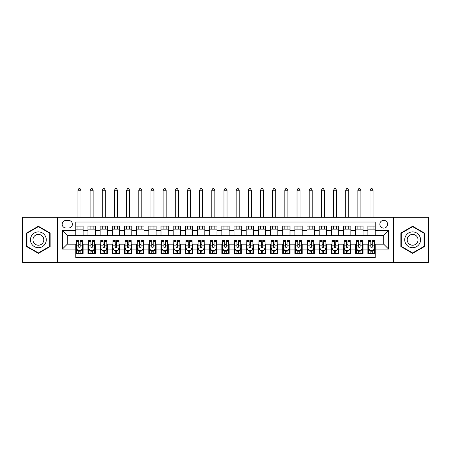 <?xml version="1.0" encoding="UTF-8"?>
<svg xmlns="http://www.w3.org/2000/svg" width="451" height="451" viewBox="0 0 451 451"><rect width="100%" height="100%" fill="white"/><g stroke="black" fill="none" stroke-linecap="round" stroke-linejoin="round"><path stroke-width="0.68" d="M383.722 220.325A3.896 3.896 0 0 0 379.827 224.22A3.896 3.896 0 0 0 383.722 228.116A3.896 3.896 0 0 0 387.618 224.22A3.896 3.896 0 0 0 383.722 220.325M393.458 262.319L428.45 262.319L428.45 217.286L393.458 217.286L393.458 262.319L57.542 262.319L57.542 217.286L22.55 217.286L22.55 262.319L57.542 262.319M375.204 226.109L367.898 226.109L367.898 230.551L363.032 230.551L363.032 235.422L367.898 235.422L367.898 230.551M363.032 230.551L363.032 226.109L355.726 226.109L355.726 230.551L350.861 230.551L350.861 235.422L355.726 235.422L355.726 230.551M350.861 230.551L350.861 226.109L343.561 226.109L343.561 230.551L338.69 230.551L338.69 235.422L343.561 235.422L343.561 230.551M338.69 230.551L338.69 226.109L331.389 226.109L331.389 230.551L326.518 230.551L326.518 235.422L331.389 235.422L331.389 230.551M326.518 230.551L326.518 226.109L319.218 226.109L319.218 230.551L314.347 230.551L314.347 235.422L319.218 235.422L319.218 230.551M314.347 230.551L314.347 226.109L307.046 226.109L307.046 230.551L302.176 230.551L302.176 235.422L307.046 235.422L307.046 230.551M302.176 230.551L302.176 226.109L294.875 226.109L294.875 230.551L290.004 230.551L290.004 235.422L294.875 235.422L294.875 230.551M290.004 230.551L290.004 226.109L282.704 226.109L282.704 230.551L277.833 230.551L277.833 235.422L282.704 235.422L282.704 230.551M277.833 230.551L277.833 226.109L270.532 226.109L270.532 230.551L265.662 230.551L265.662 235.422L270.532 235.422L270.532 230.551M265.662 230.551L265.662 226.109L258.361 226.109L258.361 230.551L253.496 230.551L253.496 235.422L258.361 235.422L258.361 230.551M253.496 230.551L253.496 226.109L246.19 226.109L246.19 230.551L241.324 230.551L241.324 235.422L246.19 235.422L246.19 230.551M241.324 230.551L241.324 226.109L234.018 226.109L234.018 230.551L229.153 230.551L229.153 235.422L234.018 235.422L234.018 230.551M229.153 230.551L229.153 226.109L221.847 226.109L221.847 230.551L216.982 230.551L216.982 235.422L221.847 235.422L221.847 230.551M216.982 230.551L216.982 226.109L209.676 226.109L209.676 230.551L204.81 230.551L204.81 235.422L209.676 235.422L209.676 230.551M204.81 230.551L204.81 226.109L197.504 226.109L197.504 230.551L192.639 230.551L192.639 235.422L197.504 235.422L197.504 230.551M192.639 230.551L192.639 226.109L185.338 226.109L185.338 230.551L180.468 230.551L180.468 235.422L185.338 235.422L185.338 230.551M180.468 230.551L180.468 226.109L173.167 226.109L173.167 230.551L168.296 230.551L168.296 235.422L173.167 235.422L173.167 230.551M168.296 230.551L168.296 226.109L160.996 226.109L160.996 230.551L156.125 230.551L156.125 235.422L160.996 235.422L160.996 230.551M156.125 230.551L156.125 226.109L148.824 226.109L148.824 230.551L143.954 230.551L143.954 235.422L148.824 235.422L148.824 230.551M143.954 230.551L143.954 226.109L136.653 226.109L136.653 230.551L131.782 230.551L131.782 235.422L136.653 235.422L136.653 230.551M131.782 230.551L131.782 226.109L124.482 226.109L124.482 230.551L119.611 230.551L119.611 235.422L124.482 235.422L124.482 230.551M119.611 230.551L119.611 226.109L112.31 226.109L112.31 230.551L107.439 230.551L107.439 235.422L112.31 235.422L112.31 230.551M107.439 230.551L107.439 226.109L100.139 226.109L100.139 230.551L95.274 230.551L95.274 235.422L100.139 235.422L100.139 230.551M95.274 230.551L95.274 226.109L87.968 226.109L87.968 235.422L83.102 235.422L83.102 226.109L75.796 226.109M75.796 253.496L83.102 253.496L83.102 244.183L87.968 244.183L87.968 253.496L95.274 253.496L95.274 244.183L100.139 244.183L100.139 249.053L95.274 249.053M100.139 249.053L100.139 253.496L107.439 253.496L107.439 244.183L112.31 244.183L112.31 249.053L107.439 249.053M112.31 249.053L112.31 253.496L119.611 253.496L119.611 244.183L124.482 244.183L124.482 249.053L119.611 249.053M124.482 249.053L124.482 253.496L131.782 253.496L131.782 244.183L136.653 244.183L136.653 249.053L131.782 249.053M136.653 249.053L136.653 253.496L143.954 253.496L143.954 244.183L148.824 244.183L148.824 249.053L143.954 249.053M148.824 249.053L148.824 253.496L156.125 253.496L156.125 244.183L160.996 244.183L160.996 249.053L156.125 249.053M160.996 249.053L160.996 253.496L168.296 253.496L168.296 244.183L173.167 244.183L173.167 249.053L168.296 249.053M173.167 249.053L173.167 253.496L180.468 253.496L180.468 244.183L185.338 244.183L185.338 249.053L180.468 249.053M185.338 249.053L185.338 253.496L192.639 253.496L192.639 244.183L197.504 244.183L197.504 249.053L192.639 249.053M197.504 249.053L197.504 253.496L204.81 253.496L204.81 244.183L209.676 244.183L209.676 249.053L204.81 249.053M209.676 249.053L209.676 253.496L216.982 253.496L216.982 244.183L221.847 244.183L221.847 249.053L216.982 249.053M221.847 249.053L221.847 253.496L229.153 253.496L229.153 244.183L234.018 244.183L234.018 249.053L229.153 249.053M234.018 249.053L234.018 253.496L241.324 253.496L241.324 244.183L246.19 244.183L246.19 249.053L241.324 249.053M246.19 249.053L246.19 253.496L253.496 253.496L253.496 244.183L258.361 244.183L258.361 249.053L253.496 249.053M258.361 249.053L258.361 253.496L265.662 253.496L265.662 244.183L270.532 244.183L270.532 249.053L265.662 249.053M270.532 249.053L270.532 253.496L277.833 253.496L277.833 244.183L282.704 244.183L282.704 249.053L277.833 249.053M282.704 249.053L282.704 253.496L290.004 253.496L290.004 244.183L294.875 244.183L294.875 249.053L290.004 249.053M294.875 249.053L294.875 253.496L302.176 253.496L302.176 244.183L307.046 244.183L307.046 249.053L302.176 249.053M307.046 249.053L307.046 253.496L314.347 253.496L314.347 244.183L319.218 244.183L319.218 249.053L314.347 249.053M319.218 249.053L319.218 253.496L326.518 253.496L326.518 244.183L331.389 244.183L331.389 249.053L326.518 249.053M331.389 249.053L331.389 253.496L338.69 253.496L338.69 244.183L343.561 244.183L343.561 249.053L338.69 249.053M343.561 249.053L343.561 253.496L350.861 253.496L350.861 244.183L355.726 244.183L355.726 249.053L350.861 249.053M355.726 249.053L355.726 253.496L363.032 253.496L363.032 244.183L367.898 244.183L367.898 249.053L363.032 249.053M65.942 227.997L68.62 227.997A3.771 3.771 0 0 0 72.391 224.22A3.771 3.771 0 0 0 68.62 220.449L65.942 220.449A3.771 3.771 0 0 0 62.165 224.22A3.771 3.771 0 0 0 65.942 227.997M393.458 217.286L57.542 217.286M375.204 230.551L375.204 222.033L75.796 222.033L75.796 235.422L67.278 235.422L67.278 244.183L75.796 244.183L75.796 257.572L375.204 257.572L375.204 244.183L383.722 244.183L383.722 235.422L375.204 235.422L375.204 230.551L388.593 230.551L388.593 249.053L375.204 249.053M75.796 249.053L62.407 249.053L62.407 230.551L75.796 230.551M367.898 249.053L367.898 253.496L375.204 253.496M75.796 229.153L83.102 229.153M75.796 235.298L83.102 235.298M75.796 244.307L76.405 244.307M78.716 244.307L80.177 244.307M82.494 244.307L83.102 244.307M75.796 250.452L76.405 250.452M78.716 250.452L80.177 250.452M82.494 250.452L83.102 250.452M87.968 235.298L95.274 235.298M87.968 229.153L95.274 229.153M87.968 244.307L88.576 244.307M90.888 244.307L92.348 244.307M94.665 244.307L95.274 244.307M87.968 250.452L88.576 250.452M90.888 250.452L92.348 250.452M94.665 250.452L95.274 250.452M100.139 244.307L100.748 244.307M103.059 244.307L104.519 244.307M106.836 244.307L107.439 244.307M100.139 250.452L100.748 250.452M103.059 250.452L104.519 250.452M106.836 250.452L107.439 250.452M100.139 229.153L107.439 229.153M100.139 235.298L107.439 235.298M112.31 244.307L112.919 244.307M115.23 244.307L116.691 244.307M119.002 244.307L119.611 244.307M112.31 250.452L112.919 250.452M115.23 250.452L116.691 250.452M119.002 250.452L119.611 250.452M112.31 229.153L119.611 229.153M112.31 235.298L119.611 235.298M124.482 244.307L125.09 244.307M127.402 244.307L128.862 244.307M131.173 244.307L131.782 244.307M124.482 250.452L125.09 250.452M127.402 250.452L128.862 250.452M131.173 250.452L131.782 250.452M124.482 229.153L131.782 229.153M124.482 235.298L131.782 235.298M136.653 244.307L137.262 244.307M139.573 244.307L141.033 244.307M143.345 244.307L143.954 244.307M136.653 250.452L137.262 250.452M139.573 250.452L141.033 250.452M143.345 250.452L143.954 250.452M136.653 229.153L143.954 229.153M136.653 235.298L143.954 235.298M148.824 244.307L149.433 244.307M151.745 244.307L153.205 244.307M155.516 244.307L156.125 244.307M148.824 250.452L149.433 250.452M151.745 250.452L153.205 250.452M155.516 250.452L156.125 250.452M148.824 229.153L156.125 229.153M148.824 235.298L156.125 235.298M160.996 244.307L161.605 244.307M163.916 244.307L165.376 244.307M167.687 244.307L168.296 244.307M160.996 250.452L161.605 250.452M163.916 250.452L165.376 250.452M167.687 250.452L168.296 250.452M160.996 229.153L168.296 229.153M160.996 235.298L168.296 235.298M173.167 244.307L173.776 244.307M176.087 244.307L177.547 244.307M179.859 244.307L180.468 244.307M173.167 250.452L173.776 250.452M176.087 250.452L177.547 250.452M179.859 250.452L180.468 250.452M173.167 229.153L180.468 229.153M173.167 235.298L180.468 235.298M185.338 244.307L185.947 244.307M188.259 244.307L189.719 244.307M192.03 244.307L192.639 244.307M185.338 250.452L185.947 250.452M188.259 250.452L189.719 250.452M192.03 250.452L192.639 250.452M185.338 229.153L192.639 229.153M185.338 235.298L192.639 235.298M197.504 244.307L198.113 244.307M200.43 244.307L201.89 244.307M204.202 244.307L204.81 244.307M197.504 250.452L198.113 250.452M200.43 250.452L201.89 250.452M204.202 250.452L204.81 250.452M197.504 229.153L204.81 229.153M197.504 235.298L204.81 235.298M209.676 244.307L210.284 244.307M212.601 244.307L214.062 244.307M216.373 244.307L216.982 244.307M209.676 250.452L210.284 250.452M212.601 250.452L214.062 250.452M216.373 250.452L216.982 250.452M209.676 229.153L216.982 229.153M209.676 235.298L216.982 235.298M221.847 244.307L222.456 244.307M224.767 244.307L226.233 244.307M228.544 244.307L229.153 244.307M221.847 250.452L222.456 250.452M224.767 250.452L226.233 250.452M228.544 250.452L229.153 250.452M221.847 229.153L229.153 229.153M221.847 235.298L229.153 235.298M234.018 244.307L234.627 244.307M236.938 244.307L238.399 244.307M240.716 244.307L241.324 244.307M234.018 250.452L234.627 250.452M236.938 250.452L238.399 250.452M240.716 250.452L241.324 250.452M234.018 229.153L241.324 229.153M234.018 235.298L241.324 235.298M246.19 244.307L246.798 244.307M249.11 244.307L250.57 244.307M252.887 244.307L253.496 244.307M246.19 250.452L246.798 250.452M249.11 250.452L250.57 250.452M252.887 250.452L253.496 250.452M246.19 229.153L253.496 229.153M246.19 235.298L253.496 235.298M258.361 244.307L258.97 244.307M261.281 244.307L262.741 244.307M265.053 244.307L265.662 244.307M258.361 250.452L258.97 250.452M261.281 250.452L262.741 250.452M265.053 250.452L265.662 250.452M258.361 229.153L265.662 229.153M258.361 235.298L265.662 235.298M270.532 244.307L271.141 244.307M273.453 244.307L274.913 244.307M277.224 244.307L277.833 244.307M270.532 250.452L271.141 250.452M273.453 250.452L274.913 250.452M277.224 250.452L277.833 250.452M270.532 229.153L277.833 229.153M270.532 235.298L277.833 235.298M282.704 244.307L283.313 244.307M285.624 244.307L287.084 244.307M289.395 244.307L290.004 244.307M282.704 250.452L283.313 250.452M285.624 250.452L287.084 250.452M289.395 250.452L290.004 250.452M282.704 229.153L290.004 229.153M282.704 235.298L290.004 235.298M294.875 244.307L295.484 244.307M297.795 244.307L299.255 244.307M301.567 244.307L302.176 244.307M294.875 250.452L295.484 250.452M297.795 250.452L299.255 250.452M301.567 250.452L302.176 250.452M294.875 229.153L302.176 229.153M294.875 235.298L302.176 235.298M307.046 244.307L307.655 244.307M309.967 244.307L311.427 244.307M313.738 244.307L314.347 244.307M307.046 250.452L307.655 250.452M309.967 250.452L311.427 250.452M313.738 250.452L314.347 250.452M307.046 229.153L314.347 229.153M307.046 235.298L314.347 235.298M319.218 244.307L319.827 244.307M322.138 244.307L323.598 244.307M325.91 244.307L326.518 244.307M319.218 250.452L319.827 250.452M322.138 250.452L323.598 250.452M325.91 250.452L326.518 250.452M319.218 229.153L326.518 229.153M319.218 235.298L326.518 235.298M331.389 244.307L331.998 244.307M334.309 244.307L335.769 244.307M338.081 244.307L338.69 244.307M331.389 250.452L331.998 250.452M334.309 250.452L335.769 250.452M338.081 250.452L338.69 250.452M331.389 229.153L338.69 229.153M331.389 235.298L338.69 235.298M343.561 244.307L344.164 244.307M346.481 244.307L347.941 244.307M350.252 244.307L350.861 244.307M343.561 250.452L344.164 250.452M346.481 250.452L347.941 250.452M350.252 250.452L350.861 250.452M343.561 229.153L350.861 229.153M343.561 235.298L350.861 235.298M355.726 244.307L356.335 244.307M358.652 244.307L360.112 244.307M362.424 244.307L363.032 244.307M355.726 250.452L356.335 250.452M358.652 250.452L360.112 250.452M362.424 250.452L363.032 250.452M355.726 229.153L363.032 229.153M355.726 235.298L363.032 235.298M367.898 244.307L368.506 244.307M370.823 244.307L372.284 244.307M374.595 244.307L375.204 244.307M367.898 250.452L368.506 250.452M370.823 250.452L372.284 250.452M374.595 250.452L375.204 250.452M367.898 229.153L375.204 229.153M367.898 235.298L375.204 235.298M67.278 235.422L62.407 230.551M67.278 244.183L62.407 249.053M388.593 230.551L383.722 235.422M388.593 249.053L383.722 244.183M38.374 253.361L50.117 246.584L50.117 233.02L38.374 226.239L26.626 233.02L26.626 246.584L38.374 253.361M424.374 233.02L412.626 226.239L400.883 233.02L400.883 246.584L412.626 253.361L424.374 246.584L424.374 233.02M78.716 251.912L80.177 251.912M76.405 241.522L78.716 241.522L78.716 240.53L76.405 240.53L76.405 247.954L77.623 250.39L81.276 250.39L82.494 247.954L82.494 240.53L80.177 240.53L80.177 241.522L82.494 241.522M82.494 247.954L82.494 253.496M76.405 247.954L76.405 253.496M80.177 250.39L80.177 253.496M78.716 253.496L78.716 250.39M78.716 241.522L78.716 247.041C79.207 247.982 79.692 247.982 80.177 247.041L80.177 241.522M80.971 229.153L80.971 226.109M80.971 217.286L80.971 190.266L77.927 190.266L77.927 217.286M77.927 229.153L77.927 226.109M77.927 190.266L78.84 188.681L80.058 188.681L80.971 190.266M38.374 231.887A7.909 7.909 0 0 0 30.459 239.802A7.909 7.909 0 0 0 38.374 247.712A7.909 7.909 0 0 0 46.284 239.802A7.909 7.909 0 0 0 38.374 231.887M38.374 234.385A5.418 5.418 0 0 0 32.957 239.802A5.418 5.418 0 0 0 38.374 245.214A5.418 5.418 0 0 0 43.786 239.802A5.418 5.418 0 0 0 38.374 234.385M49.751 246.37L38.374 252.943L26.992 246.37L26.992 233.229L38.374 226.661L49.751 233.229L49.751 246.37M405.776 235.845A7.909 7.909 0 0 0 408.674 246.652A7.909 7.909 0 0 0 419.481 243.754A7.909 7.909 0 0 0 416.583 232.947A7.909 7.909 0 0 0 405.776 235.845M407.935 237.091A5.418 5.418 0 0 0 409.92 244.493A5.418 5.418 0 0 0 417.316 242.508A5.418 5.418 0 0 0 415.337 235.112A5.418 5.418 0 0 0 407.935 237.091M424.008 233.229L424.008 246.37L412.626 252.943L401.249 246.37L401.249 233.229L412.626 226.661L424.008 233.229M90.888 251.912L92.348 251.912M88.576 241.522L90.888 241.522L90.888 240.53L88.576 240.53L88.576 247.954L89.794 250.39L93.447 250.39L94.665 247.954L94.665 240.53L92.348 240.53L92.348 241.522L94.665 241.522M94.665 247.954L94.665 253.496M88.576 247.954L88.576 253.496M92.348 250.39L92.348 253.496M90.888 253.496L90.888 250.39M90.888 241.522L90.888 247.041C91.378 247.982 91.863 247.982 92.348 247.041L92.348 241.522M93.143 229.153L93.143 226.109M93.143 217.286L93.143 190.266L90.099 190.266L90.099 217.286M90.099 229.153L90.099 226.109M90.099 190.266L91.012 188.681L92.229 188.681L93.143 190.266M103.059 251.912L104.519 251.912M100.748 241.522L103.059 241.522L103.059 240.53L100.748 240.53L100.748 247.954L101.965 250.39L105.619 250.39L106.836 247.954L106.836 240.53L104.519 240.53L104.519 241.522L106.836 241.522M106.836 247.954L106.836 253.496M100.748 247.954L100.748 253.496M104.519 250.39L104.519 253.496M103.059 253.496L103.059 250.39M103.059 241.522L103.059 247.041C103.544 247.982 104.034 247.982 104.519 247.041L104.519 241.522M105.314 229.153L105.314 226.109M105.314 217.286L105.314 190.266L102.27 190.266L102.27 217.286M102.27 229.153L102.27 226.109M102.27 190.266L103.183 188.681L104.401 188.681L105.314 190.266M115.23 251.912L116.691 251.912M112.919 241.522L115.23 241.522L115.23 240.53L112.919 240.53L112.919 247.954L114.137 250.39L117.79 250.39L119.002 247.954L119.002 240.53L116.691 240.53L116.691 241.522L119.002 241.522M119.002 247.954L119.002 253.496M112.919 247.954L112.919 253.496M116.691 250.39L116.691 253.496M115.23 253.496L115.23 250.39M115.23 241.522L115.23 247.041C115.715 247.982 116.206 247.982 116.691 247.041L116.691 241.522M117.486 229.153L117.486 226.109M117.486 217.286L117.486 190.266L114.441 190.266L114.441 217.286M114.441 229.153L114.441 226.109M114.441 190.266L115.355 188.681L116.572 188.681L117.486 190.266M127.402 251.912L128.862 251.912M125.09 241.522L127.402 241.522L127.402 240.53L125.09 240.53L125.09 247.954L126.308 250.39L129.956 250.39L131.173 247.954L131.173 240.53L128.862 240.53L128.862 241.522L131.173 241.522M131.173 247.954L131.173 253.496M125.09 247.954L125.09 253.496M128.862 250.39L128.862 253.496M127.402 253.496L127.402 250.39M127.402 241.522L127.402 247.041C127.887 247.982 128.377 247.982 128.862 247.041L128.862 241.522M129.657 229.153L129.657 226.109M129.657 217.286L129.657 190.266L126.613 190.266L126.613 217.286M126.613 229.153L126.613 226.109M126.613 190.266L127.526 188.681L128.744 188.681L129.657 190.266M139.573 251.912L141.033 251.912M137.262 241.522L139.573 241.522L139.573 240.53L137.262 240.53L137.262 247.954L138.48 250.39L142.127 250.39L143.345 247.954L143.345 240.53L141.033 240.53L141.033 241.522L143.345 241.522M143.345 247.954L143.345 253.496M137.262 247.954L137.262 253.496M141.033 250.39L141.033 253.496M139.573 253.496L139.573 250.39M139.573 241.522L139.573 247.041C140.058 247.982 140.549 247.982 141.033 247.041L141.033 241.522M141.823 229.153L141.823 226.109M141.823 217.286L141.823 190.266L138.784 190.266L138.784 217.286M138.784 229.153L138.784 226.109M138.784 190.266L139.697 188.681L140.915 188.681L141.823 190.266M151.745 251.912L153.205 251.912M149.433 241.522L151.745 241.522L151.745 240.53L149.433 240.53L149.433 247.954L150.651 250.39L154.298 250.39L155.516 247.954L155.516 240.53L153.205 240.53L153.205 241.522L155.516 241.522M155.516 247.954L155.516 253.496M149.433 247.954L149.433 253.496M153.205 250.39L153.205 253.496M151.745 253.496L151.745 250.39M151.745 241.522L151.745 247.041C152.229 247.982 152.72 247.982 153.205 247.041L153.205 241.522M153.994 229.153L153.994 226.109M153.994 217.286L153.994 190.266L150.955 190.266L150.955 217.286M150.955 229.153L150.955 226.109M150.955 190.266L151.869 188.681L153.081 188.681L153.994 190.266M163.916 251.912L165.376 251.912M161.605 241.522L163.916 241.522L163.916 240.53L161.605 240.53L161.605 247.954L162.822 250.39L166.47 250.39L167.687 247.954L167.687 240.53L165.376 240.53L165.376 241.522L167.687 241.522M167.687 247.954L167.687 253.496M161.605 247.954L161.605 253.496M165.376 250.39L165.376 253.496M163.916 253.496L163.916 250.39M163.916 241.522L163.916 247.041C164.401 247.982 164.886 247.982 165.376 247.041L165.376 241.522M166.165 229.153L166.165 226.109M166.165 217.286L166.165 190.266L163.127 190.266L163.127 217.286M163.127 229.153L163.127 226.109M163.127 190.266L164.034 188.681L165.252 188.681L166.165 190.266M176.087 251.912L177.547 251.912M173.776 241.522L176.087 241.522L176.087 240.53L173.776 240.53L173.776 247.954L174.988 250.39L178.641 250.39L179.859 247.954L179.859 240.53L177.547 240.53L177.547 241.522L179.859 241.522M179.859 247.954L179.859 253.496M173.776 247.954L173.776 253.496M177.547 250.39L177.547 253.496M176.087 253.496L176.087 250.39M176.087 241.522L176.087 247.041C176.572 247.982 177.057 247.982 177.547 247.041L177.547 241.522M178.337 229.153L178.337 226.109M178.337 217.286L178.337 190.266L175.292 190.266L175.292 217.286M175.292 229.153L175.292 226.109M175.292 190.266L176.206 188.681L177.423 188.681L178.337 190.266M188.259 251.912L189.719 251.912M185.947 241.522L188.259 241.522L188.259 240.53L185.947 240.53L185.947 247.954L187.159 250.39L190.812 250.39L192.03 247.954L192.03 240.53L189.719 240.53L189.719 241.522L192.03 241.522M192.03 247.954L192.03 253.496M185.947 247.954L185.947 253.496M189.719 250.39L189.719 253.496M188.259 253.496L188.259 250.39M188.259 241.522L188.259 247.041C188.744 247.982 189.228 247.982 189.719 247.041L189.719 241.522M190.508 229.153L190.508 226.109M190.508 217.286L190.508 190.266L187.464 190.266L187.464 217.286M187.464 229.153L187.464 226.109M187.464 190.266L188.377 188.681L189.595 188.681L190.508 190.266M200.43 251.912L201.89 251.912M198.113 241.522L200.43 241.522L200.43 240.53L198.113 240.53L198.113 247.954L199.331 250.39L202.984 250.39L204.202 247.954L204.202 240.53L201.89 240.53L201.89 241.522L204.202 241.522M204.202 247.954L204.202 253.496M198.113 247.954L198.113 253.496M201.89 250.39L201.89 253.496M200.43 253.496L200.43 250.39M200.43 241.522L200.43 247.041C200.915 247.982 201.4 247.982 201.89 247.041L201.89 241.522M202.679 229.153L202.679 226.109M202.679 217.286L202.679 190.266L199.635 190.266L199.635 217.286M199.635 229.153L199.635 226.109M199.635 190.266L200.548 188.681L201.766 188.681L202.679 190.266M212.601 251.912L214.062 251.912M210.284 241.522L212.601 241.522L212.601 240.53L210.284 240.53L210.284 247.954L211.502 250.39L215.155 250.39L216.373 247.954L216.373 240.53L214.062 240.53L214.062 241.522L216.373 241.522M216.373 247.954L216.373 253.496M210.284 247.954L210.284 253.496M214.062 250.39L214.062 253.496M212.601 253.496L212.601 250.39M212.601 241.522L212.601 247.041C213.086 247.982 213.571 247.982 214.062 247.041L214.062 241.522M214.851 229.153L214.851 226.109M214.851 217.286L214.851 190.266L211.807 190.266L211.807 217.286M211.807 229.153L211.807 226.109M211.807 190.266L212.72 188.681L213.937 188.681L214.851 190.266M224.767 251.912L226.233 251.912M222.456 241.522L224.767 241.522L224.767 240.53L222.456 240.53L222.456 247.954L223.673 250.39L227.327 250.39L228.544 247.954L228.544 240.53L226.233 240.53L226.233 241.522L228.544 241.522M228.544 247.954L228.544 253.496M222.456 247.954L222.456 253.496M226.233 250.39L226.233 253.496M224.767 253.496L224.767 250.39M224.767 241.522L224.767 247.041C225.258 247.982 225.742 247.982 226.233 247.041L226.233 241.522M227.022 229.153L227.022 226.109M227.022 217.286L227.022 190.266L223.978 190.266L223.978 217.286M223.978 229.153L223.978 226.109M223.978 190.266L224.891 188.681L226.109 188.681L227.022 190.266M236.938 251.912L238.399 251.912M234.627 241.522L236.938 241.522L236.938 240.53L234.627 240.53L234.627 247.954L235.845 250.39L239.498 250.39L240.716 247.954L240.716 240.53L238.399 240.53L238.399 241.522L240.716 241.522M240.716 247.954L240.716 253.496M234.627 247.954L234.627 253.496M238.399 250.39L238.399 253.496M236.938 253.496L236.938 250.39M236.938 241.522L236.938 247.041C237.429 247.982 237.914 247.982 238.399 247.041L238.399 241.522M239.193 229.153L239.193 226.109M239.193 217.286L239.193 190.266L236.149 190.266L236.149 217.286M236.149 229.153L236.149 226.109M236.149 190.266L237.063 188.681L238.28 188.681L239.193 190.266M249.11 251.912L250.57 251.912M246.798 241.522L249.11 241.522L249.11 240.53L246.798 240.53L246.798 247.954L248.016 250.39L251.669 250.39L252.887 247.954L252.887 240.53L250.57 240.53L250.57 241.522L252.887 241.522M252.887 247.954L252.887 253.496M246.798 247.954L246.798 253.496M250.57 250.39L250.57 253.496M249.11 253.496L249.11 250.39M249.11 241.522L249.11 247.041C249.6 247.982 250.085 247.982 250.57 247.041L250.57 241.522M251.365 229.153L251.365 226.109M251.365 217.286L251.365 190.266L248.321 190.266L248.321 217.286M248.321 229.153L248.321 226.109M248.321 190.266L249.234 188.681L250.452 188.681L251.365 190.266M261.281 251.912L262.741 251.912M258.97 241.522L261.281 241.522L261.281 240.53L258.97 240.53L258.97 247.954L260.188 250.39L263.841 250.39L265.053 247.954L265.053 240.53L262.741 240.53L262.741 241.522L265.053 241.522M265.053 247.954L265.053 253.496M258.97 247.954L258.97 253.496M262.741 250.39L262.741 253.496M261.281 253.496L261.281 250.39M261.281 241.522L261.281 247.041C261.766 247.982 262.256 247.982 262.741 247.041L262.741 241.522M263.536 229.153L263.536 226.109M263.536 217.286L263.536 190.266L260.492 190.266L260.492 217.286M260.492 229.153L260.492 226.109M260.492 190.266L261.405 188.681L262.623 188.681L263.536 190.266M273.453 251.912L274.913 251.912M271.141 241.522L273.453 241.522L273.453 240.53L271.141 240.53L271.141 247.954L272.359 250.39L276.012 250.39L277.224 247.954L277.224 240.53L274.913 240.53L274.913 241.522L277.224 241.522M277.224 247.954L277.224 253.496M271.141 247.954L271.141 253.496M274.913 250.39L274.913 253.496M273.453 253.496L273.453 250.39M273.453 241.522L273.453 247.041C273.937 247.982 274.428 247.982 274.913 247.041L274.913 241.522M275.708 229.153L275.708 226.109M275.708 217.286L275.708 190.266L272.663 190.266L272.663 217.286M272.663 229.153L272.663 226.109M272.663 190.266L273.577 188.681L274.794 188.681L275.708 190.266M285.624 251.912L287.084 251.912M283.313 241.522L285.624 241.522L285.624 240.53L283.313 240.53L283.313 247.954L284.53 250.39L288.178 250.39L289.395 247.954L289.395 240.53L287.084 240.53L287.084 241.522L289.395 241.522M289.395 247.954L289.395 253.496M283.313 247.954L283.313 253.496M287.084 250.39L287.084 253.496M285.624 253.496L285.624 250.39M285.624 241.522L285.624 247.041C286.109 247.982 286.599 247.982 287.084 247.041L287.084 241.522M287.873 229.153L287.873 226.109M287.873 217.286L287.873 190.266L284.835 190.266L284.835 217.286M284.835 229.153L284.835 226.109M284.835 190.266L285.748 188.681L286.966 188.681L287.873 190.266M297.795 251.912L299.255 251.912M295.484 241.522L297.795 241.522L297.795 240.53L295.484 240.53L295.484 247.954L296.702 250.39L300.349 250.39L301.567 247.954L301.567 240.53L299.255 240.53L299.255 241.522L301.567 241.522M301.567 247.954L301.567 253.496M295.484 247.954L295.484 253.496M299.255 250.39L299.255 253.496M297.795 253.496L297.795 250.39M297.795 241.522L297.795 247.041C298.28 247.982 298.771 247.982 299.255 247.041L299.255 241.522M300.045 229.153L300.045 226.109M300.045 217.286L300.045 190.266L297.006 190.266L297.006 217.286M297.006 229.153L297.006 226.109M297.006 190.266L297.919 188.681L299.131 188.681L300.045 190.266M309.967 251.912L311.427 251.912M307.655 241.522L309.967 241.522L309.967 240.53L307.655 240.53L307.655 247.954L308.873 250.39L312.52 250.39L313.738 247.954L313.738 240.53L311.427 240.53L311.427 241.522L313.738 241.522M313.738 247.954L313.738 253.496M307.655 247.954L307.655 253.496M311.427 250.39L311.427 253.496M309.967 253.496L309.967 250.39M309.967 241.522L309.967 247.041C310.451 247.982 310.942 247.982 311.427 247.041L311.427 241.522M312.216 229.153L312.216 226.109M312.216 217.286L312.216 190.266L309.177 190.266L309.177 217.286M309.177 229.153L309.177 226.109M309.177 190.266L310.085 188.681L311.303 188.681L312.216 190.266M322.138 251.912L323.598 251.912M319.827 241.522L322.138 241.522L322.138 240.53L319.827 240.53L319.827 247.954L321.044 250.39L324.692 250.39L325.91 247.954L325.91 240.53L323.598 240.53L323.598 241.522L325.91 241.522M325.91 247.954L325.91 253.496M319.827 247.954L319.827 253.496M323.598 250.39L323.598 253.496M322.138 253.496L322.138 250.39M322.138 241.522L322.138 247.041C322.623 247.982 323.108 247.982 323.598 247.041L323.598 241.522M324.387 229.153L324.387 226.109M324.387 217.286L324.387 190.266L321.343 190.266L321.343 217.286M321.343 229.153L321.343 226.109M321.343 190.266L322.256 188.681L323.474 188.681L324.387 190.266M334.309 251.912L335.769 251.912M331.998 241.522L334.309 241.522L334.309 240.53L331.998 240.53L331.998 247.954L333.21 250.39L336.863 250.39L338.081 247.954L338.081 240.53L335.769 240.53L335.769 241.522L338.081 241.522M338.081 247.954L338.081 253.496M331.998 247.954L331.998 253.496M335.769 250.39L335.769 253.496M334.309 253.496L334.309 250.39M334.309 241.522L334.309 247.041C334.794 247.982 335.279 247.982 335.769 247.041L335.769 241.522M336.559 229.153L336.559 226.109M336.559 217.286L336.559 190.266L333.514 190.266L333.514 217.286M333.514 229.153L333.514 226.109M333.514 190.266L334.428 188.681L335.645 188.681L336.559 190.266M346.481 251.912L347.941 251.912M344.164 241.522L346.481 241.522L346.481 240.53L344.164 240.53L344.164 247.954L345.381 250.39L349.035 250.39L350.252 247.954L350.252 240.53L347.941 240.53L347.941 241.522L350.252 241.522M350.252 247.954L350.252 253.496M344.164 247.954L344.164 253.496M347.941 250.39L347.941 253.496M346.481 253.496L346.481 250.39M346.481 241.522L346.481 247.041C346.966 247.982 347.45 247.982 347.941 247.041L347.941 241.522M348.73 229.153L348.73 226.109M348.73 217.286L348.73 190.266L345.686 190.266L345.686 217.286M345.686 229.153L345.686 226.109M345.686 190.266L346.599 188.681L347.817 188.681L348.73 190.266M358.652 251.912L360.112 251.912M356.335 241.522L358.652 241.522L358.652 240.53L356.335 240.53L356.335 247.954L357.553 250.39L361.206 250.39L362.424 247.954L362.424 240.53L360.112 240.53L360.112 241.522L362.424 241.522M362.424 247.954L362.424 253.496M356.335 247.954L356.335 253.496M360.112 250.39L360.112 253.496M358.652 253.496L358.652 250.39M358.652 241.522L358.652 247.041C359.137 247.982 359.622 247.982 360.112 247.041L360.112 241.522M360.901 229.153L360.901 226.109M360.901 217.286L360.901 190.266L357.857 190.266L357.857 217.286M357.857 229.153L357.857 226.109M357.857 190.266L358.77 188.681L359.988 188.681L360.901 190.266M370.823 251.912L372.284 251.912M368.506 241.522L370.823 241.522L370.823 240.53L368.506 240.53L368.506 247.954L369.724 250.39L373.377 250.39L374.595 247.954L374.595 240.53L372.284 240.53L372.284 241.522L374.595 241.522M374.595 247.954L374.595 253.496M368.506 247.954L368.506 253.496M372.284 250.39L372.284 253.496M370.823 253.496L370.823 250.39M370.823 241.522L370.823 247.041C371.308 247.982 371.793 247.982 372.284 247.041L372.284 241.522M373.073 229.153L373.073 226.109M373.073 217.286L373.073 190.266L370.029 190.266L370.029 217.286M370.029 229.153L370.029 226.109M370.029 190.266L370.942 188.681L372.16 188.681L373.073 190.266M87.968 249.053L83.102 249.053M87.968 230.551L83.102 230.551M76.439 248.016L82.46 248.016M82.494 249.719L81.608 249.719M77.29 249.719L76.405 249.719M80.177 245.135L82.494 245.135M76.405 245.135L78.716 245.135M78.716 251.134L80.177 251.134M88.61 248.016L94.631 248.016M94.665 249.719L93.78 249.719M89.461 249.719L88.576 249.719M92.348 245.135L94.665 245.135M88.576 245.135L90.888 245.135M90.888 251.134L92.348 251.134M100.776 248.016L106.802 248.016M106.836 249.719L105.951 249.719M101.633 249.719L100.748 249.719M104.519 245.135L106.836 245.135M100.748 245.135L103.059 245.135M103.059 251.134L104.519 251.134M112.947 248.016L118.974 248.016M119.002 249.719L118.123 249.719M113.799 249.719L112.919 249.719M116.691 245.135L119.002 245.135M112.919 245.135L115.23 245.135M115.23 251.134L116.691 251.134M125.119 248.016L131.145 248.016M131.173 249.719L130.294 249.719M125.97 249.719L125.09 249.719M128.862 245.135L131.173 245.135M125.09 245.135L127.402 245.135M127.402 251.134L128.862 251.134M137.29 248.016L143.317 248.016M143.345 249.719L142.465 249.719M138.141 249.719L137.262 249.719M141.033 245.135L143.345 245.135M137.262 245.135L139.573 245.135M139.573 251.134L141.033 251.134M149.461 248.016L155.488 248.016M155.516 249.719L154.637 249.719M150.313 249.719L149.433 249.719M153.205 245.135L155.516 245.135M149.433 245.135L151.745 245.135M151.745 251.134L153.205 251.134M161.633 248.016L167.659 248.016M167.687 249.719L166.808 249.719M162.484 249.719L161.605 249.719M165.376 245.135L167.687 245.135M161.605 245.135L163.916 245.135M163.916 251.134L165.376 251.134M173.804 248.016L179.831 248.016M179.859 249.719L178.979 249.719M174.655 249.719L173.776 249.719M177.547 245.135L179.859 245.135M173.776 245.135L176.087 245.135M176.087 251.134L177.547 251.134M185.975 248.016L192.002 248.016M192.03 249.719L191.145 249.719M186.827 249.719L185.947 249.719M189.719 245.135L192.03 245.135M185.947 245.135L188.259 245.135M188.259 251.134L189.719 251.134M198.147 248.016L204.168 248.016M204.202 249.719L203.316 249.719M198.998 249.719L198.113 249.719M201.89 245.135L204.202 245.135M198.113 245.135L200.43 245.135M200.43 251.134L201.89 251.134M210.318 248.016L216.339 248.016M216.373 249.719L215.488 249.719M211.169 249.719L210.284 249.719M214.062 245.135L216.373 245.135M210.284 245.135L212.601 245.135M212.601 251.134L214.062 251.134M222.49 248.016L228.51 248.016M228.544 249.719L227.659 249.719M223.341 249.719L222.456 249.719M226.233 245.135L228.544 245.135M222.456 245.135L224.767 245.135M224.767 251.134L226.233 251.134M234.661 248.016L240.682 248.016M240.716 249.719L239.831 249.719M235.512 249.719L234.627 249.719M238.399 245.135L240.716 245.135M234.627 245.135L236.938 245.135M236.938 251.134L238.399 251.134M246.832 248.016L252.853 248.016M252.887 249.719L252.002 249.719M247.684 249.719L246.798 249.719M250.57 245.135L252.887 245.135M246.798 245.135L249.11 245.135M249.11 251.134L250.57 251.134M258.998 248.016L265.025 248.016M265.053 249.719L264.173 249.719M259.855 249.719L258.97 249.719M262.741 245.135L265.053 245.135M258.97 245.135L261.281 245.135M261.281 251.134L262.741 251.134M271.169 248.016L277.196 248.016M277.224 249.719L276.345 249.719M272.021 249.719L271.141 249.719M274.913 245.135L277.224 245.135M271.141 245.135L273.453 245.135M273.453 251.134L274.913 251.134M283.341 248.016L289.367 248.016M289.395 249.719L288.516 249.719M284.192 249.719L283.313 249.719M287.084 245.135L289.395 245.135M283.313 245.135L285.624 245.135M285.624 251.134L287.084 251.134M295.512 248.016L301.539 248.016M301.567 249.719L300.687 249.719M296.363 249.719L295.484 249.719M299.255 245.135L301.567 245.135M295.484 245.135L297.795 245.135M297.795 251.134L299.255 251.134M307.683 248.016L313.71 248.016M313.738 249.719L312.859 249.719M308.535 249.719L307.655 249.719M311.427 245.135L313.738 245.135M307.655 245.135L309.967 245.135M309.967 251.134L311.427 251.134M319.855 248.016L325.881 248.016M325.91 249.719L325.03 249.719M320.706 249.719L319.827 249.719M323.598 245.135L325.91 245.135M319.827 245.135L322.138 245.135M322.138 251.134L323.598 251.134M332.026 248.016L338.053 248.016M338.081 249.719L337.201 249.719M332.877 249.719L331.998 249.719M335.769 245.135L338.081 245.135M331.998 245.135L334.309 245.135M334.309 251.134L335.769 251.134M344.198 248.016L350.224 248.016M350.252 249.719L349.367 249.719M345.049 249.719L344.164 249.719M347.941 245.135L350.252 245.135M344.164 245.135L346.481 245.135M346.481 251.134L347.941 251.134M356.369 248.016L362.39 248.016M362.424 249.719L361.539 249.719M357.22 249.719L356.335 249.719M360.112 245.135L362.424 245.135M356.335 245.135L358.652 245.135M358.652 251.134L360.112 251.134M368.54 248.016L374.561 248.016M374.595 249.719L373.71 249.719M369.392 249.719L368.506 249.719M372.284 245.135L374.595 245.135M368.506 245.135L370.823 245.135M370.823 251.134L372.284 251.134"/></g></svg>
